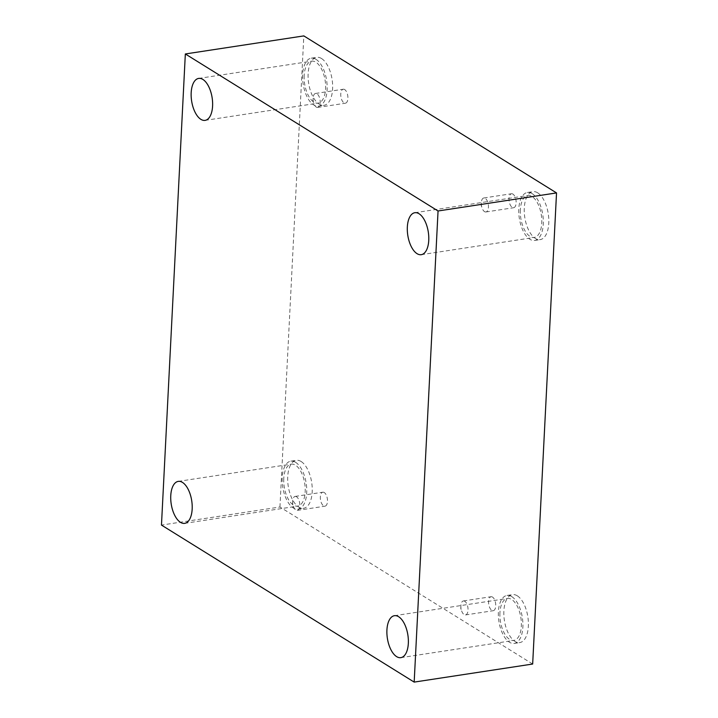 <?xml version="1.0" encoding="UTF-8"?>
<svg xmlns="http://www.w3.org/2000/svg" width="718" height="718" viewBox="0 0 718 718"><rect width="100%" height="100%" fill="white"/><g stroke="black" fill="none" stroke-linecap="round" stroke-linejoin="round"><path stroke-width="0.54" stroke-dasharray="3.59 2.69" d="M532.666 664.033L279.948 507.016L161.469 525.082M316.297 107.09A7.072 3.464 -98.7 0 0 317.697 107.431A7.072 3.464 -98.7 0 0 320.192 101.301A7.072 3.464 -98.7 0 0 316.97 93.789A7.072 3.464 -98.7 0 0 315.561 93.448A7.072 3.464 -98.7 0 0 313.057 98.429A7.072 3.464 -98.7 0 0 313.811 103.428A7.072 3.464 -98.7 0 0 316.297 107.09M344.667 89.562A7.072 3.464 -98.7 0 0 343.267 89.22A7.072 3.464 -98.7 0 0 340.906 96.742A7.072 3.464 -98.7 0 0 345.394 103.212A7.072 3.464 -98.7 0 0 347.898 97.083A7.072 3.464 -98.7 0 0 344.667 89.562M484.533 211.622A7.072 3.464 -98.7 0 0 485.933 211.963A7.072 3.464 -98.7 0 0 488.437 205.833A7.072 3.464 -98.7 0 0 485.206 198.321A7.072 3.464 -98.7 0 0 483.806 197.98A7.072 3.464 -98.7 0 0 481.293 202.961A7.072 3.464 -98.7 0 0 482.056 207.96A7.072 3.464 -98.7 0 0 484.533 211.622M279.948 507.016L303.822 35.9M512.903 194.093A7.072 3.464 -98.7 0 0 511.503 193.752A7.072 3.464 -98.7 0 0 509.152 201.264A7.072 3.464 -98.7 0 0 513.639 207.735A7.072 3.464 -98.7 0 0 516.134 201.614A7.072 3.464 -98.7 0 0 512.903 194.093M492.494 597.062A7.072 3.464 -98.7 0 0 491.094 596.721A7.072 3.464 -98.7 0 0 488.734 604.242A7.072 3.464 -98.7 0 0 493.221 610.713A7.072 3.464 -98.7 0 0 495.725 604.583A7.072 3.464 -98.7 0 0 492.494 597.062M324.249 492.539A7.072 3.464 -98.7 0 0 322.849 492.198A7.072 3.464 -98.7 0 0 320.497 499.71A7.072 3.464 -98.7 0 0 324.985 506.181A7.072 3.464 -98.7 0 0 327.48 500.051A7.072 3.464 -98.7 0 0 324.249 492.539M537.683 192.828A24.25 11.865 -98.7 0 0 532.873 191.661A24.25 11.865 -98.7 0 0 524.795 217.419A24.25 11.865 -98.7 0 0 540.187 239.615A24.25 11.865 -98.7 0 0 548.758 218.595A24.25 11.865 -98.7 0 0 537.683 192.828M321.52 58.517A24.25 11.865 -98.7 0 0 316.71 57.35A24.25 11.865 -98.7 0 0 308.632 83.117A24.25 11.865 -98.7 0 0 324.024 105.304A24.25 11.865 -98.7 0 0 332.596 84.293A24.25 11.865 -98.7 0 0 321.52 58.517M301.111 461.495A24.25 11.865 -98.7 0 0 296.301 460.328A24.25 11.865 -98.7 0 0 288.223 486.086A24.25 11.865 -98.7 0 0 303.606 508.281A24.25 11.865 -98.7 0 0 312.177 487.262A24.25 11.865 -98.7 0 0 301.111 461.495M517.274 595.796A24.25 11.865 -98.7 0 0 512.464 594.63A24.25 11.865 -98.7 0 0 504.386 620.397A24.25 11.865 -98.7 0 0 519.769 642.583A24.25 11.865 -98.7 0 0 528.34 621.573A24.25 11.865 -98.7 0 0 517.274 595.796M499.925 612.795A21.226 10.384 -98.7 0 0 513.828 640.42A21.226 10.384 -98.7 0 0 520.9 617.875A21.226 10.384 -98.7 0 0 507.429 598.462A21.226 10.384 -98.7 0 0 499.925 612.795M511.781 596.631A24.25 11.865 81.3 0 1 522.857 622.407A24.25 11.865 81.3 0 1 514.285 643.418A24.25 11.865 81.3 0 1 498.893 621.232A24.25 11.865 81.3 0 1 506.971 595.464A24.25 11.865 81.3 0 1 511.781 596.631M283.763 478.484A21.226 10.384 -98.7 0 0 297.665 506.118A21.226 10.384 -98.7 0 0 304.737 483.573A21.226 10.384 -98.7 0 0 291.266 464.16A21.226 10.384 -98.7 0 0 283.763 478.484M295.619 462.329A24.25 11.865 81.3 0 1 306.694 488.105A24.25 11.865 81.3 0 1 298.123 509.116A24.25 11.865 81.3 0 1 282.73 486.93A24.25 11.865 81.3 0 1 290.808 461.162A24.25 11.865 81.3 0 1 295.619 462.329M304.172 75.516A21.226 10.384 -98.7 0 0 318.083 103.141A21.226 10.384 -98.7 0 0 325.146 80.596A21.226 10.384 -98.7 0 0 311.684 61.183A21.226 10.384 -98.7 0 0 304.172 75.516M316.037 59.352A24.25 11.865 81.3 0 1 327.103 85.128A24.25 11.865 81.3 0 1 318.532 106.138A24.25 11.865 81.3 0 1 303.149 83.952A24.25 11.865 81.3 0 1 311.226 58.185A24.25 11.865 81.3 0 1 316.037 59.352M520.335 209.818A21.226 10.384 -98.7 0 0 534.237 237.452A21.226 10.384 -98.7 0 0 541.309 214.906A21.226 10.384 -98.7 0 0 527.847 195.493A21.226 10.384 -98.7 0 0 520.335 209.818M532.2 193.663A24.25 11.865 81.3 0 1 543.266 219.439A24.25 11.865 81.3 0 1 534.695 240.449A24.25 11.865 81.3 0 1 519.311 218.263A24.25 11.865 81.3 0 1 527.389 192.496A24.25 11.865 81.3 0 1 532.2 193.663M296.552 496.757A7.072 3.464 -98.7 0 0 295.152 496.416A7.072 3.464 -98.7 0 0 292.639 501.397A7.072 3.464 -98.7 0 0 293.402 506.396A7.072 3.464 -98.7 0 0 295.879 510.067A7.072 3.464 -98.7 0 0 297.279 510.408A7.072 3.464 -98.7 0 0 299.783 504.278A7.072 3.464 -98.7 0 0 296.552 496.757M464.797 601.289A7.072 3.464 -98.7 0 0 463.388 600.948A7.072 3.464 -98.7 0 0 460.875 605.929A7.072 3.464 -98.7 0 0 461.638 610.928A7.072 3.464 -98.7 0 0 464.115 614.599A7.072 3.464 -98.7 0 0 465.524 614.931A7.072 3.464 -98.7 0 0 468.019 608.81A7.072 3.464 -98.7 0 0 464.797 601.289M313.057 98.429L312.967 100.996L313.811 103.428M317.697 107.431L345.394 103.212M315.561 93.448L343.267 89.22M481.293 202.961L481.204 205.528L482.056 207.96M400.832 657.652L513.828 640.42M394.433 615.694L507.429 598.462M514.285 643.418L519.769 642.583M506.971 595.464L512.464 594.63M184.67 523.35L297.665 506.118M178.27 481.383L291.266 464.16M298.123 509.116L303.606 508.281M290.808 461.162L296.301 460.328M205.079 120.373L318.083 103.141M198.68 78.415L311.684 61.183M318.532 106.138L324.024 105.304M311.226 58.185L316.71 57.35M421.242 254.684L534.237 237.452M414.842 212.716L527.847 195.493M534.695 240.449L540.187 239.615M527.389 192.496L532.873 191.661M297.279 510.408L324.985 506.181M295.152 496.416L322.849 492.198M292.639 501.397L292.549 503.973L293.402 506.396M465.524 614.931L493.221 610.713M463.388 600.948L491.094 596.721M460.875 605.929L460.794 608.505L461.638 610.928M485.933 211.963L513.639 207.735M483.806 197.98L511.503 193.752"/><path stroke-width="1.08" d="M414.178 682.1L161.469 525.082L185.334 53.967L438.052 210.984L414.178 682.1L532.666 664.033L556.531 192.918L438.052 210.984M556.531 192.918L303.822 35.9L185.334 53.967M428.754 240.351A21.226 10.384 81.3 0 1 421.242 254.684A21.226 10.384 81.3 0 1 407.339 227.05A21.226 10.384 81.3 0 1 414.842 212.716A21.226 10.384 81.3 0 1 428.754 240.351M212.591 106.049A21.226 10.384 81.3 0 1 205.079 120.373A21.226 10.384 81.3 0 1 191.176 92.739A21.226 10.384 81.3 0 1 198.68 78.415A21.226 10.384 81.3 0 1 212.591 106.049M192.173 509.017A21.226 10.384 81.3 0 1 184.67 523.35A21.226 10.384 81.3 0 1 170.758 495.716A21.226 10.384 81.3 0 1 178.27 481.383A21.226 10.384 81.3 0 1 192.173 509.017M408.336 643.328A21.226 10.384 81.3 0 1 400.832 657.652A21.226 10.384 81.3 0 1 386.921 630.018A21.226 10.384 81.3 0 1 394.433 615.694A21.226 10.384 81.3 0 1 408.336 643.328"/></g></svg>
